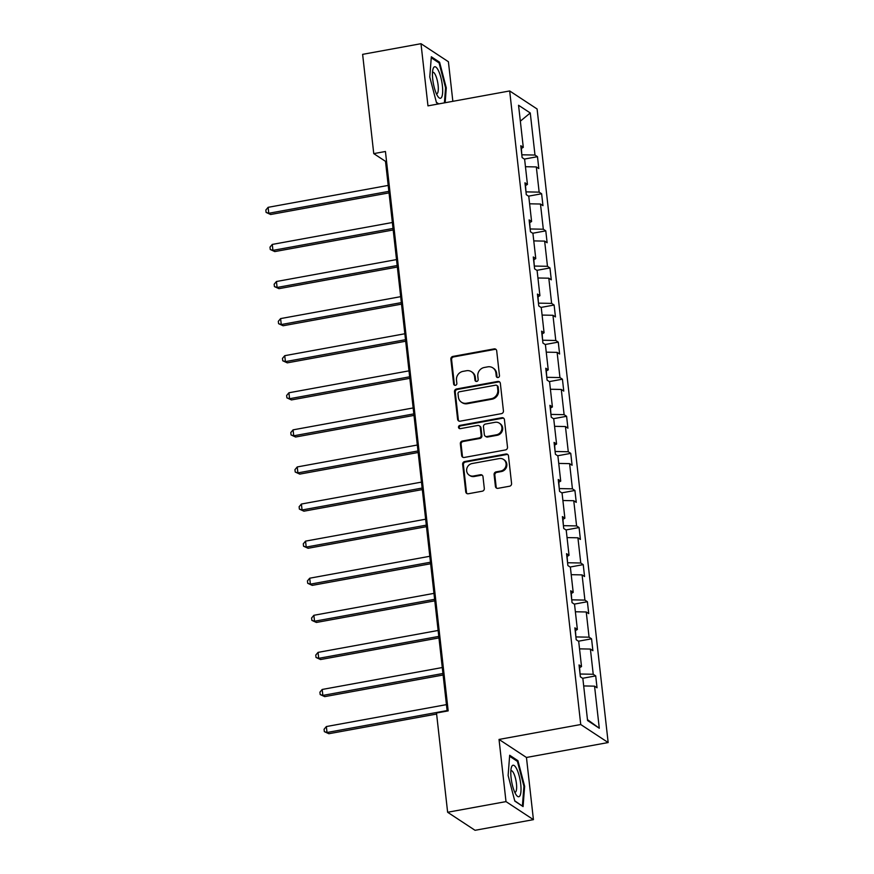 <?xml version="1.0" encoding="UTF-8"?>
<svg xmlns="http://www.w3.org/2000/svg" width="874" height="874" viewBox="0 0 874 874"><rect width="100%" height="100%" fill="white"/><g stroke="black" fill="none" stroke-linecap="round" stroke-linejoin="round"><path stroke-width="1.31" d="M498.049 377.524A1.693 1.584 -56.7 0 0 499.469 375.602L496.694 350.813A2.414 2.261 -56.7 0 0 494.138 348.89L452.885 356.428A2.414 2.261 -56.7 0 0 450.864 359.181L453.639 383.97A1.693 1.584 -56.7 0 0 455.43 385.314A1.693 1.584 -56.7 0 0 456.851 383.38L456.49 380.179A7.735 7.221 -56.7 0 1 462.98 371.374L466.421 370.74A7.735 7.221 -56.7 0 1 474.593 376.869L474.953 380.081A1.693 1.584 -56.7 0 0 476.745 381.425A1.693 1.584 -56.7 0 0 478.165 379.491L477.805 376.29A7.735 7.221 -56.7 0 1 484.294 367.484L487.736 366.851A7.735 7.221 -56.7 0 1 495.908 372.979L496.268 376.191A1.693 1.584 -56.7 0 0 498.049 377.524M495.416 486.425A2.414 2.261 -56.7 0 0 497.972 488.337L509.542 486.228A2.414 2.261 -56.7 0 0 511.574 483.475L508.482 455.933A2.414 2.261 -56.7 0 0 505.926 454.021L464.684 461.548A2.414 2.261 -56.7 0 0 462.652 464.302L465.744 491.844A2.414 2.261 -56.7 0 0 468.289 493.755L482.273 491.199A2.414 2.261 -56.7 0 0 484.305 488.446L482.983 476.669A2.414 2.261 -56.7 0 0 480.427 474.746L473.489 476.013A6.468 6.031 -56.7 0 1 466.814 468.595A6.468 6.031 -56.7 0 1 472.091 463.537L499.251 458.577A6.468 6.031 -56.7 0 1 505.926 465.995A6.468 6.031 -56.7 0 1 500.649 471.053L496.126 471.884A2.414 2.261 -56.7 0 0 494.094 474.637L495.416 486.425L496.159 486.905A2.414 2.261 -56.7 0 0 496.771 488.227M499.032 739.437L506.002 801.611L447.63 812.263L475.052 830.3L533.424 819.648L526.454 757.474L608.162 742.55L580.74 724.524L499.032 739.437L526.454 757.474M452.852 101.329L448.406 61.737L420.995 43.7L427.965 105.863L509.673 90.951L580.74 724.524M420.995 43.7L362.623 54.352L373.755 153.616L385.5 161.34L447.16 711.065M447.63 812.263L436.497 713.009L448.176 710.879L385.434 151.486L373.755 153.616M501.403 413.653A2.414 2.261 -56.7 0 0 503.435 410.9L500.343 383.358A2.414 2.261 -56.7 0 0 497.787 381.446L456.545 388.974A2.414 2.261 -56.7 0 0 454.513 391.727L457.605 419.269A2.414 2.261 -56.7 0 0 460.15 421.181L501.403 413.653M504.418 419.651L507.499 447.182A2.414 2.261 -56.7 0 1 505.478 449.935L464.225 457.463A2.414 2.261 -56.7 0 1 461.669 455.551L460.347 443.763A2.414 2.261 -56.7 0 1 462.379 441.02L479.105 437.961A2.414 2.261 -56.7 0 0 481.137 435.208L480.263 427.397A2.414 2.261 -56.7 0 0 477.707 425.474L460.292 428.653A1.693 1.584 -56.7 0 1 458.544 426.72A1.693 1.584 -56.7 0 1 459.921 425.387L501.862 417.728A2.414 2.261 -56.7 0 1 504.418 419.651M506.002 801.611L533.424 819.648M587.568 720.537L582.849 678.453L580.369 676.826L579.036 664.939L581.516 666.567L578.697 641.363L576.206 639.735L574.874 627.849L577.364 629.477L574.535 604.284L572.055 602.645L570.722 590.758L573.202 592.397L570.372 567.193L567.892 565.565L566.56 553.679L569.04 555.307L566.21 530.103L563.73 528.475L562.397 516.589L564.877 518.216L562.058 493.023L559.568 491.385L558.235 479.498L560.726 481.137L557.896 455.933L555.416 454.294L554.072 442.408L556.563 444.047L553.734 418.843L551.254 417.215L549.921 405.328L552.401 406.956L549.571 381.763L547.091 380.124L545.758 368.238L548.238 369.866L545.409 344.673L542.929 343.034L541.596 331.148L544.076 332.786L541.257 307.582L538.766 305.955L537.434 294.068L539.924 295.696L537.095 270.492L534.615 268.864L533.282 256.978L535.762 258.606L532.932 233.413L530.452 231.774L529.12 219.887L531.6 221.526L528.77 196.322L526.29 194.694L524.957 182.808L527.437 184.436L524.619 159.232L522.128 157.604L520.795 145.718L523.286 147.345L518.555 105.273L530.267 112.975L534.986 155.048L537.477 156.686L538.81 168.573L536.319 166.934L539.149 192.138L541.629 193.766L542.962 205.652L540.482 204.024L543.311 229.228L545.791 230.856L547.124 242.743L544.644 241.115L547.474 266.308L549.954 267.947L551.286 279.833L548.806 278.194L551.625 303.398L554.116 305.037L555.449 316.923L552.958 315.285L555.788 340.489L558.268 342.116L559.6 354.003L557.12 352.375L559.95 377.568L562.43 379.207L563.763 391.093L561.283 389.454L564.112 414.658L566.592 416.297L567.925 428.184L565.445 426.545L568.275 451.749L570.755 453.377L572.088 465.263L569.608 463.635L572.426 488.839L574.917 490.467L576.25 502.353L573.759 500.726L576.589 525.919L579.069 527.557L580.402 539.444L577.922 537.805L580.751 563.009L583.231 564.637L584.564 576.523L582.084 574.895L584.914 600.099L587.394 601.727L588.726 613.614L586.246 611.986L589.065 637.179L591.556 638.818L592.889 650.704L590.398 649.065L593.227 674.269L595.707 675.897L597.04 687.794L594.56 686.156L599.28 728.239L587.568 720.537M608.162 742.55L537.095 108.988L509.673 90.951M579.604 667.67L580.063 674.062M580.314 674.018L593.227 674.269M579.538 648.858L590.398 649.065M579.364 667.802L581.516 666.567M575.442 630.58L575.9 636.971M576.152 636.928L589.065 637.179M575.376 611.767L586.246 611.986M575.201 630.722L577.364 629.477M571.279 593.49L571.738 599.881M571.989 599.837L584.914 600.099M571.214 574.677L582.084 574.895M571.039 593.632L573.202 592.397M567.117 556.41L567.576 562.801M567.827 562.747L580.751 563.009M567.051 537.586L577.922 537.805M566.876 556.541L569.04 555.307M562.954 519.32L563.424 525.711M563.675 525.667L576.589 525.919M562.889 500.507L573.759 500.726M562.725 519.462L564.877 518.216M558.803 482.229L559.262 488.621M559.513 488.577L572.426 488.839M558.737 463.417L569.608 463.635M558.562 482.372L560.726 481.137M554.64 445.15L555.099 451.53M555.351 451.487L568.275 451.749M554.575 426.326L565.445 426.545M554.4 445.281L556.563 444.047M550.478 408.06L550.937 414.451M551.188 414.407L564.112 414.658M550.412 389.247L561.283 389.454M550.238 408.202L552.401 406.956M546.316 370.969L546.785 377.36M547.037 377.317L559.95 377.568M546.25 352.156L557.12 352.375M546.075 371.111L548.238 369.866M542.164 333.89L542.623 340.27M542.874 340.226L555.788 340.489M542.098 315.066L552.958 315.285M541.924 334.021L544.076 332.786M538.002 296.799L538.46 303.191M538.712 303.147L551.625 303.398M537.936 277.987L548.806 278.194M537.761 296.931L539.924 295.696M533.839 259.709L534.298 266.1M534.549 266.057L547.474 266.308M533.774 240.896L544.644 241.115M533.599 259.851L535.762 258.606M529.677 222.619L530.147 229.01M530.387 228.966L543.311 229.228M529.611 203.806L540.482 204.024M529.436 222.761L531.6 221.526M525.514 185.539L525.984 191.93M526.235 191.876L539.149 192.138M525.449 166.715L536.319 166.934M525.285 185.67L527.437 184.436M521.363 148.449L521.822 154.84M522.073 154.796L534.986 155.048M530.267 112.975L520.347 121.158M386.516 161.155L385.5 161.34M521.123 148.591L523.286 147.345M583.69 685.937L594.56 686.156M599.28 728.239L587.47 719.619M524.367 159.079L537.477 156.686M528.53 196.158L541.629 193.766M532.692 233.249L545.791 230.856M536.855 270.339L549.954 267.947M541.006 307.419L554.116 305.037M545.168 344.509L558.268 342.116M549.331 381.599L562.43 379.207M553.493 418.69L566.592 416.297M557.645 455.769L570.755 453.377M561.807 492.86L574.917 490.467M565.97 529.95L579.069 527.557M570.132 567.029L583.231 564.637M574.294 604.12L587.394 601.727M578.446 641.21L591.556 638.818M582.608 678.29L595.707 675.897M445.15 102.728L446.286 87.87L439.589 62.207L431.33 56.777L429.779 76.999L436.476 102.662L438.442 103.951M517.932 760.686L509.673 755.256L508.122 775.478L514.819 801.13L523.078 806.571L524.64 786.338L517.932 760.686L516.687 760.915M497.35 377.492A1.693 1.584 -56.7 0 1 497.011 376.672L496.651 373.471A7.735 7.221 -56.7 0 0 493.57 368.336L492.827 367.856M471.512 371.745L472.255 372.226A7.735 7.221 -56.7 0 1 475.336 377.36L475.696 380.561A1.693 1.584 -56.7 0 0 476.035 381.392M496.071 349.491A2.414 2.261 -56.7 0 0 494.881 349.382L453.628 356.909A2.414 2.261 -56.7 0 0 451.596 359.662L454.382 384.462A1.693 1.584 -56.7 0 0 454.72 385.281M499.731 382.047A2.414 2.261 -56.7 0 0 498.53 381.938L457.277 389.465A2.414 2.261 -56.7 0 0 455.256 392.218L458.337 419.749A2.414 2.261 -56.7 0 0 458.959 421.071M497.426 386.516A1.693 1.584 -56.7 0 0 495.634 385.172L459.429 391.781A1.693 1.584 -56.7 0 0 458.009 393.715L458.391 397.091A7.735 7.221 -56.7 0 0 466.552 403.22L491.308 398.708A7.735 7.221 -56.7 0 0 497.809 389.902L497.426 386.516L498.169 386.996A1.693 1.584 -56.7 0 0 497.492 385.882L496.749 385.39M461.472 402.226L462.204 402.706A7.735 7.221 -56.7 0 0 467.295 403.712L466.552 403.22M498.169 386.996L498.541 390.383A7.735 7.221 -56.7 0 1 492.051 399.189L467.295 403.712M479.302 425.791L480.034 426.283A2.414 2.261 -56.7 0 1 481.006 427.878L481.88 435.7A2.414 2.261 -56.7 0 1 479.848 438.453L463.122 441.501A2.414 2.261 -56.7 0 0 461.09 444.254L462.412 456.042A2.414 2.261 -56.7 0 0 463.023 457.364M503.795 418.329A2.414 2.261 -56.7 0 0 502.605 418.22L460.664 425.878A1.693 1.584 -56.7 0 0 459.582 428.621M496.465 434.793A6.468 6.031 -56.7 0 0 499.316 423.147A6.468 6.031 -56.7 0 0 495.066 422.306L485.496 424.054A2.414 2.261 -56.7 0 0 483.464 426.807L484.349 434.629A2.414 2.261 -56.7 0 0 486.894 436.541L496.465 434.793L497.208 435.285A6.468 6.031 -56.7 0 0 500.059 423.628L499.316 423.147M485.31 436.224L486.053 436.716A2.414 2.261 -56.7 0 0 487.637 437.022L486.894 436.541M497.208 435.285L487.637 437.022M503.511 459.407L504.243 459.899A6.468 6.031 -56.7 0 1 501.392 471.545L496.869 472.375A2.414 2.261 -56.7 0 0 494.837 475.128L496.159 486.905M469.24 475.183L469.983 475.664A6.468 6.031 -56.7 0 0 474.232 476.505L473.489 476.013M482.361 475.347A2.414 2.261 -56.7 0 0 481.17 475.238L474.232 476.505M507.87 454.611A2.414 2.261 -56.7 0 0 506.669 454.513L465.427 462.04A2.414 2.261 -56.7 0 0 463.395 464.793L466.476 492.324A2.414 2.261 -56.7 0 0 467.098 493.646M445.554 88.001L446.286 87.87M438.333 62.436L439.589 62.207M523.897 786.48L524.64 786.338M388.198 185.408L268.11 207.335L268.777 213.278L270.634 214.501L389.039 192.881M270.634 214.501L266.1 212.415L268.777 213.278L388.864 191.351M266.1 212.415L265.838 210.044L268.11 207.335M392.36 222.499L272.273 244.425L272.939 250.368L274.797 251.581L393.202 229.971M274.797 251.581L270.263 249.505L272.939 250.368L393.027 228.442M270.263 249.505L269.99 247.124L272.273 244.425M396.523 259.589L276.435 281.515L277.102 287.459L278.959 288.671L397.364 267.051M278.959 288.671L274.425 286.596L277.102 287.459L397.189 265.532M274.425 286.596L274.152 284.214L276.435 281.515M438.475 70.718A16.016 4.304 79.7 0 0 433.001 69.101A16.016 4.304 79.7 0 0 436.661 94.316A16.016 4.304 79.7 0 0 438.038 96.686A16.016 4.304 79.7 0 0 442.681 91.3A16.016 4.304 79.7 0 0 438.475 70.718M436.421 93.802A10.969 2.95 79.7 0 0 436.771 93.813A10.969 2.95 79.7 0 0 438.235 86.613A10.969 2.95 79.7 0 0 435.427 74.945A10.969 2.95 79.7 0 0 432.838 72.236A10.969 2.95 79.7 0 0 432.51 72.378M438.759 103.897L436.388 102.334M431.253 57.782L439.076 62.928L445.565 87.782L444.407 102.87M516.818 769.196A16.016 4.304 79.7 0 0 511.345 767.58A16.016 4.304 79.7 0 0 515.005 792.794A16.016 4.304 79.7 0 0 516.381 795.165A16.016 4.304 79.7 0 0 521.024 789.779A16.016 4.304 79.7 0 0 516.818 769.196M514.764 792.27A10.969 2.95 79.7 0 0 515.114 792.281A10.969 2.95 79.7 0 0 516.578 785.081A10.969 2.95 79.7 0 0 513.77 773.424A10.969 2.95 79.7 0 0 511.181 770.715A10.969 2.95 79.7 0 0 510.853 770.846M522.084 805.915L514.742 800.813M509.597 756.25L517.419 761.396L523.919 786.261L522.412 805.85M400.685 296.668L280.598 318.595L281.264 324.538L283.11 325.762L401.516 304.141M283.11 325.762L278.577 323.675L281.264 324.538L401.352 302.612M278.577 323.675L278.314 321.304L280.598 318.595M404.837 333.759L284.749 355.685L285.416 361.628L287.273 362.852L405.678 341.231M287.273 362.852L282.739 360.765L285.416 361.628L405.503 339.702M282.739 360.765L282.477 358.384L284.749 355.685M408.999 370.849L288.912 392.776L289.578 398.719L291.435 399.931L409.84 378.322M291.435 399.931L286.901 397.856L289.578 398.719L409.666 376.792M286.901 397.856L286.639 395.474L288.912 392.776M413.162 407.94L293.074 429.855L293.74 435.798L295.598 437.022L414.003 415.401M295.598 437.022L291.064 434.935L293.74 435.798L413.828 413.883M291.064 434.935L290.791 432.564L293.074 429.855M417.324 445.019L297.236 466.945L297.903 472.889L299.749 474.112L418.154 452.492M299.749 474.112L295.226 472.026L297.903 472.889L417.991 450.962M295.226 472.026L294.953 469.655L297.236 466.945M421.487 482.109L301.399 504.036L302.065 509.979L303.912 511.192L422.317 489.582M303.912 511.192L299.378 509.116L302.065 509.979L422.153 488.053M299.378 509.116L299.116 506.734L301.399 504.036M425.638 519.2L305.55 541.126L306.217 547.069L308.074 548.282L426.479 526.661M308.074 548.282L303.54 546.206L306.217 547.069L426.304 525.143M303.54 546.206L303.278 543.825L305.55 541.126M429.8 556.279L309.713 578.206L310.379 584.149L312.237 585.372L430.642 563.752M312.237 585.372L307.703 583.286L310.379 584.149L430.467 562.222M307.703 583.286L307.429 580.915L309.713 578.206M433.963 593.37L313.875 615.296L314.542 621.239L316.399 622.452L434.804 600.842M316.399 622.452L311.865 620.376L314.542 621.239L434.629 599.313M311.865 620.376L311.592 617.994L313.875 615.296M438.125 630.46L318.038 652.386L318.704 658.33L320.55 659.542L438.956 637.922M320.55 659.542L316.017 657.466L318.704 658.33L438.792 636.403M316.017 657.466L315.754 655.085L318.038 652.386M442.277 667.539L322.189 689.466L322.856 695.409L324.713 696.633L443.118 675.012M324.713 696.633L320.179 694.546L322.856 695.409L442.943 673.483M320.179 694.546L319.917 692.175L322.189 689.466M446.439 704.63L326.352 726.556L327.018 732.499L328.875 733.723L436.618 714.047M328.875 733.723L324.341 731.636L327.018 732.499L447.106 710.573M324.341 731.636L324.079 729.255L326.352 726.556M496.651 373.471L495.908 372.979M475.696 380.561L474.953 380.081M475.336 377.36L474.593 376.869M454.382 384.462L453.639 383.97M451.596 359.662L450.864 359.181M453.628 356.909L452.885 356.428M494.881 349.382L494.138 348.89M497.011 376.672L496.268 376.191M458.337 419.749L457.605 419.269M455.256 392.218L454.513 391.727M457.277 389.465L456.545 388.974M498.53 381.938L497.787 381.446M492.051 399.189L491.308 398.708M498.541 390.383L497.809 389.902M462.412 456.042L461.669 455.551M461.09 444.254L460.347 443.763M463.122 441.501L462.379 441.02M479.848 438.453L479.105 437.961M481.88 435.7L481.137 435.208M481.006 427.878L480.263 427.397M460.664 425.878L459.921 425.387M502.605 418.22L501.862 417.728M494.837 475.128L494.094 474.637M496.869 472.375L496.126 471.884M501.392 471.545L500.649 471.053M481.17 475.238L480.427 474.746M466.476 492.324L465.744 491.844M463.395 464.793L462.652 464.302M465.427 462.04L464.684 461.548M506.669 454.513L505.926 454.021"/></g></svg>
